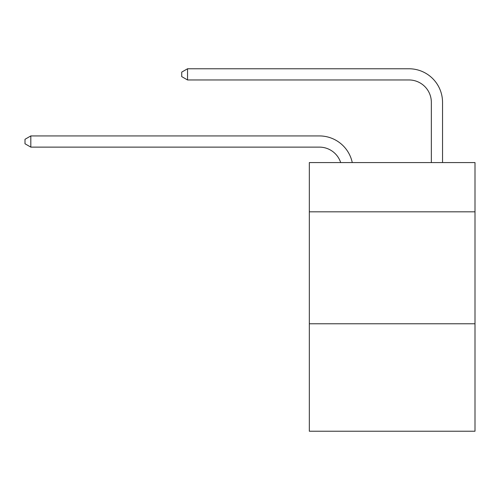 <?xml version="1.0" encoding="UTF-8"?>
<svg xmlns="http://www.w3.org/2000/svg" width="500" height="500" viewBox="0 0 500 500"><rect width="100%" height="100%" fill="white"/><g stroke="black" fill="none" stroke-linecap="round" stroke-linejoin="round"><path stroke-width="0.75" d="M475 211.831L475 162.575L309.331 162.575L309.331 211.831L475 211.831L475 431.231L309.331 431.231L309.331 211.831M475 323.769L309.331 323.769M319.4 147.125A22.387 22.387 0 0 1 340.688 162.575A22.387 22.387 0 0 0 319.4 147.125A22.387 22.387 0 0 1 340.688 162.575A22.387 22.387 0 0 0 319.4 147.125A22.387 22.387 0 0 1 340.688 162.575A22.387 22.387 0 0 0 319.4 147.125A22.387 22.387 0 0 1 340.688 162.575A22.387 22.387 0 0 0 319.4 147.125A22.387 22.387 0 0 1 340.688 162.575A22.387 22.387 0 0 0 319.4 147.125A22.387 22.387 0 0 1 340.688 162.575A22.387 22.387 0 0 0 319.4 147.125A22.387 22.387 0 0 1 340.688 162.575A22.387 22.387 0 0 0 319.4 147.125A22.387 22.387 0 0 1 340.688 162.575A22.387 22.387 0 0 0 319.4 147.125L30.819 147.125L25 143.769L25 139.294L30.819 135.931L319.4 135.931A33.581 33.581 0 0 1 352.262 162.575M431.344 162.575L431.344 102.35A22.387 22.387 -171.5 0 0 408.956 79.963L187.537 79.963L181.719 76.606L181.719 72.125L187.537 68.769L408.956 68.769A33.581 33.581 8.5 0 1 442.537 102.35L442.537 162.575M30.819 147.125L30.819 135.931L319.4 135.931M431.344 102.35A22.387 22.387 -171.5 0 0 408.956 79.963A22.387 22.387 -171.5 0 1 431.344 102.35A22.387 22.387 -171.5 0 0 408.956 79.963A22.387 22.387 -171.5 0 1 431.344 102.35A22.387 22.387 -171.5 0 0 408.956 79.963A22.387 22.387 -171.5 0 1 431.344 102.35A22.387 22.387 -171.5 0 0 408.956 79.963A22.387 22.387 -171.5 0 1 431.344 102.35A22.387 22.387 -171.5 0 0 408.956 79.963A22.387 22.387 -171.5 0 1 431.344 102.35A22.387 22.387 -171.5 0 0 408.956 79.963A22.387 22.387 -171.5 0 1 431.344 102.35A22.387 22.387 -171.5 0 0 408.956 79.963A22.387 22.387 -171.5 0 1 431.344 102.35A22.387 22.387 -171.5 0 0 408.956 79.963M187.537 68.769L408.956 68.769L187.537 68.769L408.956 68.769L187.537 68.769L408.956 68.769L187.537 68.769L408.956 68.769L187.537 68.769L408.956 68.769L187.537 68.769L408.956 68.769L187.537 68.769L408.956 68.769L187.537 68.769L187.537 79.963"/></g></svg>
